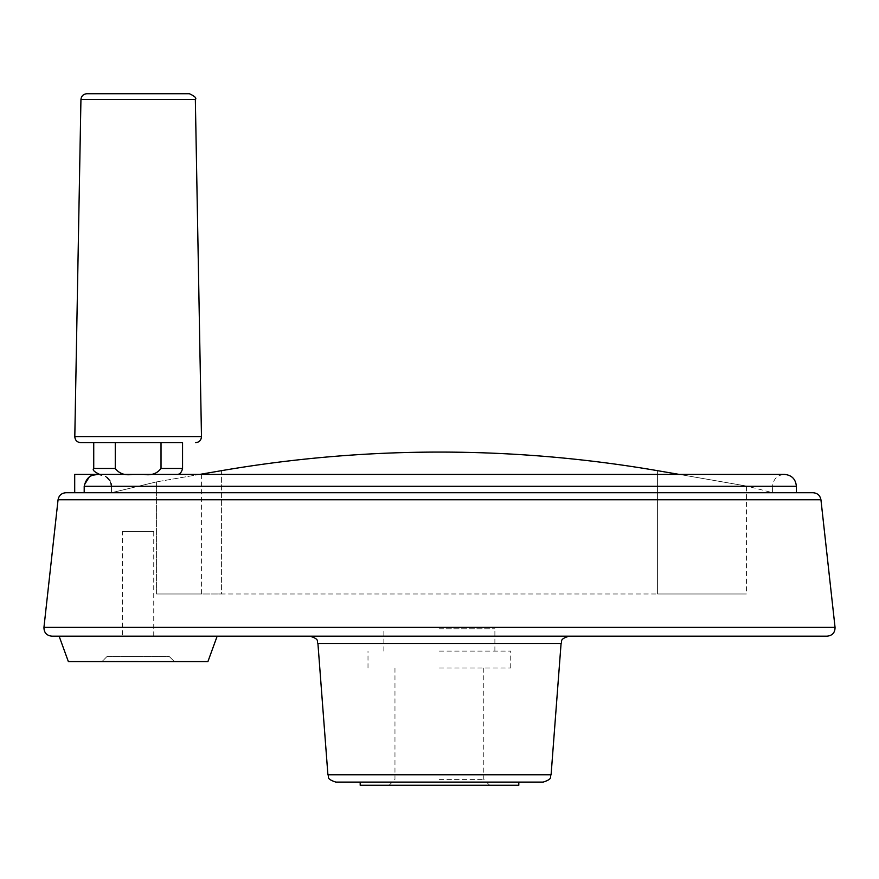 <?xml version="1.0" encoding="UTF-8"?>
<svg xmlns="http://www.w3.org/2000/svg" width="879" height="879" viewBox="0 0 879 879"><rect width="100%" height="100%" fill="white"/><g stroke="black" fill="none" stroke-linecap="round" stroke-linejoin="round"><path stroke-width="0.66" stroke-dasharray="4.39 3.3" d="M796.374 486.285L84.197 486.285L84.197 492.734L74.704 492.734L796.374 492.734L84.197 492.734M74.704 474.396L98.041 474.396L106.711 477.176M84.197 486.285L84.274 485.043M89.098 477.242L93.284 475.132M111.424 486.285C109.6 478.165 105.139 474.199 98.041 474.396L784.475 474.396C777.245 475.099 773.289 479.066 772.575 486.285L111.424 486.285L111.424 492.734L772.575 492.734L111.424 492.734L156.572 481.868L111.424 492.734L111.424 486.285L772.575 486.285L772.575 492.734A1290.844 1290.844 0 0 0 746.414 486.032L679.192 474.396L746.414 486.032L746.414 593.984L657.591 593.984L746.414 593.984M109.919 480.758L111.084 483.582M813.064 492.734L65.936 492.734M827.172 636.176L51.828 636.176M138.146 636.176L59.113 636.176L138.146 636.176M439.5 636.176L310.023 636.176M543.178 782.101L335.822 782.101M439.5 782.101L518.808 782.101L439.5 782.101M518.808 785.266L360.192 785.266M439.368 785.266L489.647 785.266L439.368 785.266M115.27 442.675L115.27 468.474C119.28 473.682 125.005 475.649 132.454 474.396L143.837 474.396C151.32 475.638 157.044 473.671 161.022 468.474L161.022 442.675L93.734 442.675L161.022 442.675M132.454 474.396L143.837 474.396M439.368 779.398L483.78 779.398L439.368 779.398M439.368 667.963L510.743 667.963L439.368 667.963M439.368 651.086L510.743 651.086L439.368 651.086M439.368 628.782L494.888 628.782L439.368 628.782M107.051 656.481L101.975 661.557L174.306 661.557L169.229 656.481L107.051 656.481L101.975 661.557L174.306 661.557L169.229 656.481L107.051 656.481M138.146 661.173L100.074 661.173L138.146 661.173M138.146 661.557L100.074 661.557L138.146 661.557M199.808 474.396L156.572 481.868L199.808 474.396M657.591 470.683L657.591 593.984L657.591 470.683A1287.79 1287.79 0 0 0 221.409 470.683L221.409 593.984L657.591 593.984L156.572 593.984L221.409 593.984L221.409 470.683M207.927 661.557L68.353 661.557M156.572 481.868L156.572 593.984L201.588 593.984L156.572 593.984L156.572 481.868M122.544 531.498L153.737 531.498L122.544 531.498L122.544 636.11L153.737 636.11L122.544 636.11M820.942 499.788L58.058 499.788M835.05 627.375L43.95 627.375M561.077 643.505L317.923 643.505M551.089 774.773L327.911 774.773M182.557 468.474L161.022 468.474M115.27 468.474L93.734 468.474M201.478 436.643L74.803 436.643M195.347 99.547L80.934 99.547M394.968 667.963L394.968 779.398L389.089 785.266M483.78 667.963L483.78 779.398L489.647 785.266M510.743 667.963L510.743 651.086M368.004 667.963L368.004 651.086M494.888 651.086L494.888 628.782M383.859 651.086L383.859 628.782M201.588 593.984L201.588 474.396M153.737 636.11L153.737 531.498"/><path stroke-width="1.32" d="M93.284 475.132L98.041 474.396C90.713 474.111 86.098 478.066 84.197 486.285L84.197 492.734M84.197 486.285L796.374 486.285C795.671 479.066 791.704 475.099 784.475 474.396L74.704 474.396L74.704 492.734M84.274 485.043L89.098 477.242M106.711 477.176L109.919 480.758M111.084 483.582L111.424 486.285M820.942 499.788L58.058 499.788C58.893 495.437 61.519 493.086 65.936 492.734L813.064 492.734C817.481 493.086 820.107 495.437 820.942 499.788L835.05 627.375C835.028 632.638 832.391 635.572 827.172 636.176L51.828 636.176C46.609 635.572 43.972 632.638 43.95 627.375L835.05 627.375M317.923 643.505L561.077 643.505L551.089 774.773L327.911 774.773L317.923 643.505C316.308 641.22 320.352 639.538 310.023 636.176L439.5 636.176M327.911 774.773C329.515 776.926 325.373 778.607 335.822 782.101L543.178 782.101C553.539 778.695 549.463 777.025 551.089 774.773M360.192 782.101L360.192 785.266L518.808 785.266L518.808 782.101M143.837 474.396C151.276 475.649 157 473.682 161.022 468.474L161.022 442.675L182.557 442.675L182.557 468.474C181.546 472.66 179.569 474.638 176.635 474.396M132.454 474.396C124.961 475.638 119.236 473.671 115.27 468.474L115.27 442.675L80.725 442.675L182.557 442.675M80.725 442.675C77.077 442.302 75.111 440.291 74.803 436.643L201.478 436.643C201.181 440.291 199.203 442.302 195.556 442.675M161.022 442.675L115.27 442.675M86.856 93.734L189.424 93.734L86.856 93.734C83.307 94.064 81.34 96.009 80.934 99.547L74.803 436.643M221.409 470.683L199.808 474.396L221.409 470.683A1287.79 1287.79 0 0 1 657.591 470.683L679.192 474.396L657.591 470.683M59.113 636.176L68.353 661.557L207.927 661.557L217.168 636.176M161.022 468.474L182.557 468.474M93.734 442.675L93.734 468.474L115.27 468.474M80.934 99.547L195.347 99.547L201.478 436.643M796.374 486.285L796.374 492.734M58.058 499.788L43.95 627.375M561.077 643.505C562.692 641.22 558.648 639.538 568.977 636.176M93.734 468.474C92.174 469.815 94.152 471.792 99.657 474.396M195.347 99.547C196.808 98.162 194.83 96.229 189.424 93.734"/></g></svg>
